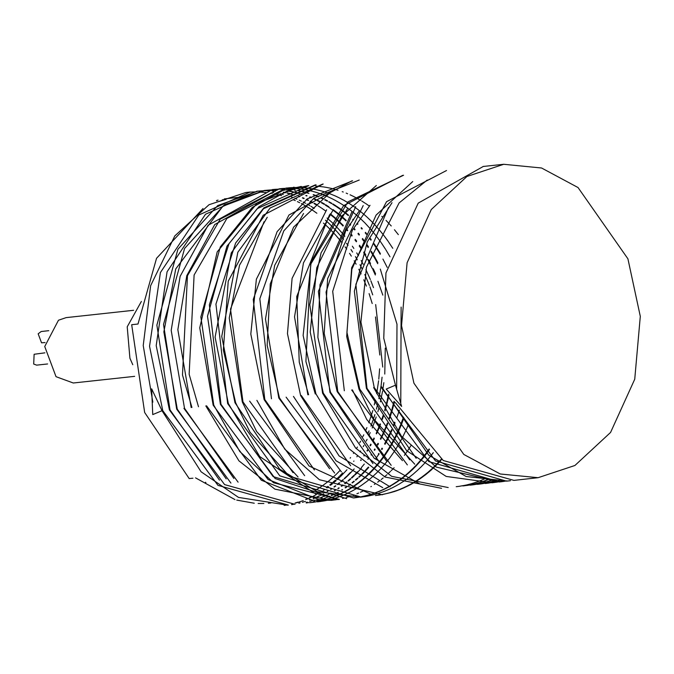 <?xml version="1.0" encoding="UTF-8"?>
<svg xmlns="http://www.w3.org/2000/svg" width="674" height="674" viewBox="0 0 674 674"><rect width="100%" height="100%" fill="white"/><g stroke="black" fill="none" stroke-linecap="round" stroke-linejoin="round"><path stroke-width="1.01" d="M48.806 330.698L41.165 331.541L38.174 333.79L41.544 342.796L45.107 342.518M413.903 383.169L463.796 454.436L500.302 473.982L538.079 477.723L574.93 465.448L610.526 432.422L634.782 379.176L640.3 316.35L627.932 258.816L578.048 187.549L541.534 168.003L503.764 164.254L466.914 176.537L431.309 209.563L407.062 262.809L401.536 325.626L413.903 383.169M288.388 505.053L217.972 485.331L162.763 410.66L149.561 346.301L160.42 272.566L198.822 214.972L250.214 192.014M272.49 192.351L273.661 192.528M276.281 192.958L278.522 193.396M280.081 193.733L283.215 194.5M291.463 197.035L292.39 197.372M294.959 198.358L296.872 199.142M299.231 200.17L301.27 201.113M303.157 202.032L305.583 203.287M307.058 204.087L309.905 205.713M310.958 206.337L314.269 208.418M327.058 217.997L330.782 221.291M331.119 221.603L334.877 225.217M335.214 225.554L339.005 229.514M339.384 229.927L343.218 234.299M343.639 234.796L344.844 236.262M352.3 246.187L353.85 248.47M356.689 252.876L358.45 255.766M361.188 260.526L363.219 264.301M365.889 269.608L370.338 279.567M370.835 280.78L373.463 287.672M385.284 348.138L384.761 374.087M383.851 382.655L382.781 389.968M382.579 391.156L380.397 401.889M378.957 407.669L377.828 411.696M376.193 416.97L375.073 420.281M374.795 421.073L372.191 427.948M370.211 432.641L369.226 434.848M367.06 439.372L366.226 441.04M363.876 445.438L363.185 446.677M360.657 450.982L360.068 451.925M357.33 456.172L356.883 456.829M353.917 461.016L353.656 461.37M346.916 469.744L343.917 473.047M343.445 473.544L340.572 476.476M339.839 477.184L337.194 479.661M336.132 480.613L333.832 482.601M332.358 483.822L330.479 485.314M328.541 486.78L327.075 487.858M324.683 489.518L323.267 490.461M320.698 492.087L320.125 492.433M316.384 494.59L313.208 496.258M312.256 496.73L309.711 497.934M307.833 498.76L306.156 499.468M303.233 500.597L302.584 500.841M302.264 500.951L299.02 502.046M298.321 502.265L295.49 503.09M292.929 503.756L291.909 504M205.469 482.281L205.932 482.694M284.192 505.424L286.829 504.978M295.001 503.065L298.018 502.155M305.6 499.367L307.411 498.583M309.13 497.808L311.792 496.519M316.072 184.802L263.45 208.755L231.241 252.944L215.073 337.135L228.326 403.482L259.768 456.542L316.03 494.253L319.164 492.399M326.368 487.555L327.909 486.401M329.746 484.96L331.684 483.384M333.074 482.196L335.416 480.115M336.402 479.206L339.089 476.619M339.747 475.954L342.653 472.912M368.046 433.272L369.049 430.913M370.953 426.12L373.497 418.958M373.767 418.124L374.879 414.569M376.429 409.118L377.541 404.737M378.889 398.671L380.92 386.977M380.945 386.775L382.057 377.196M382.722 367.086L375.654 304.538M372.764 294.858L369.925 286.779M369.411 285.405L364.811 274.47M362.149 268.901L360.009 264.73M357.287 259.802L355.425 256.617M352.62 252.11L350.96 249.582M348.045 245.37L346.546 243.306M343.496 239.321L342.181 237.678M341.76 237.155L337.876 232.606M337.497 232.176L333.664 228.056M333.327 227.711L329.535 223.953M329.19 223.616L325.432 220.196M316.839 213.262L313.183 210.667M312.837 210.431L309.197 208.055M308.886 207.853L305.271 205.696M304.918 205.503L301.337 203.548M299.686 202.706L297.377 201.577M295.305 200.625L293.451 199.824M281.563 195.62L278.092 194.693M277.722 194.609L274.267 193.834M272.313 193.463L270.451 193.143M266.382 192.579L262.97 192.242M262.658 192.216L259.263 192.023M255.16 191.955L251.798 192.039M251.436 192.056L248.091 192.275M250.298 192.006L245.858 192.494L209.007 204.77L174.819 235.858L150.605 285.717L143.233 345.509L152.787 402.108M162.046 410.736L152.728 414.586L151.667 388.805L162.046 410.736L201.088 471.842L238.512 497.429L287.646 505.138M233.92 478.489L184.524 408.276L171.213 330.378L180.16 276.357L208.106 225.251L272.355 189.588L275.641 189.293M275.944 189.276L279.28 189.108M279.584 189.099L282.937 189.074M283.274 189.074L284.908 189.116M286.635 189.192L290.351 189.461M294.487 189.942L295.515 190.093M298.211 190.54L300.452 190.978M301.96 191.298L305.221 192.09M313.461 194.634L316.957 195.965M317.286 196.092L318.718 196.682M321.119 197.726L323.149 198.67M325.003 199.58L327.539 200.886M328.946 201.652L331.894 203.337M332.914 203.944L336.191 206.008M336.89 206.463L340.513 208.965M340.842 209.201L344.498 211.948M344.827 212.209L348.517 215.208M353.007 219.193L353.53 219.69M357.161 223.22L357.894 223.962M361.323 227.601L362.25 228.621M365.502 232.395L366.656 233.794M369.748 237.72L371.163 239.607M374.121 243.744L378.139 249.843M378.569 250.543L380.406 253.567M399.362 410.171L396.86 417.939M395.057 422.876L394.029 425.505M392.049 430.206L391.122 432.295M390.844 432.893L388.106 438.547M387.811 439.128L385.023 444.292M382.487 448.606L381.88 449.592M379.142 453.838L378.746 454.428M378.493 454.798L375.587 458.893M368.737 467.411L365.738 470.713M365.3 471.177L362.444 474.083M361.66 474.85L359.141 477.217M358.012 478.237L355.762 480.174M354.305 481.388L352.35 482.938M350.488 484.353L348.913 485.507M346.562 487.15L345.501 487.858M342.535 489.745L342.089 490.015M338.281 492.214L335.104 493.882M334.228 494.312L331.566 495.575M329.813 496.35L328.061 497.083M325.129 498.221L324.565 498.431M324.245 498.541L321.009 499.636M320.656 499.746L317.403 500.706M226.186 478.86L177.27 409.076L163.866 331.894L175.712 268.901L222.824 206.202L264.975 190.397L271.647 189.975M267.957 190.152L264.191 190.481L224.349 204.803L184.566 248.453L163.538 324.43L176.689 409.135L230.963 483.089M306.249 503.015L308.818 502.577M313.418 501.616L314.623 501.321M317.041 500.689L319.931 499.83M324.194 498.381L327.412 497.134M327.69 497.016L329.544 496.233M331.204 495.491L333.942 494.185M341.718 489.888L342.215 489.585M345.122 487.715L346.234 486.965M348.534 485.347L350.16 484.151M351.971 482.761L353.968 481.16M355.383 479.972L357.658 477.992M358.753 476.998L361.306 474.58M362.056 473.839L365.072 470.747M365.35 470.444L368.341 467.124M378.341 454.04L378.746 453.417M381.467 449.17L382.091 448.151M384.601 443.829L387.39 438.614M387.685 438.033L390.423 432.329M390.693 431.722L391.636 429.591M393.599 424.881L394.635 422.185M400.744 402.664L401.097 307.1M387.188 267.409L382.925 259.077M380.203 254.267L378.35 251.183M377.912 250.475L373.885 244.317M370.936 240.163L369.512 238.242M366.42 234.299L365.257 232.875M362.014 229.093L361.079 228.048M357.658 224.391L356.908 223.625M353.294 220.086L352.746 219.572M348.247 215.562L344.557 212.537M344.229 212.276L340.572 209.513M340.218 209.26L336.612 206.758M335.938 206.311L332.627 204.214M331.642 203.624L328.659 201.905M327.286 201.155L324.708 199.816M322.897 198.923L320.824 197.954M318.465 196.918L316.991 196.303M316.662 196.168L313.157 194.828M308.919 193.413L305.457 192.402M304.985 192.275L301.64 191.45M300.225 191.138L297.883 190.675M295.305 190.237L294.167 190.068M290.056 189.571L286.669 189.301M284.757 189.209L282.937 189.158M282.591 189.15L279.238 189.167M278.943 189.175L275.599 189.327M275.295 189.343L272.313 189.596M191.879 407.475L182.528 374.988L187.439 275.759L220.255 219.151L279.466 188.813L282.878 188.501M283.173 188.484L286.509 188.316M286.846 188.307L293.923 188.4M294.294 188.425L297.672 188.678M298.009 188.712L301.404 189.108M301.708 189.15L305.12 189.697M305.44 189.756L308.869 190.447M309.24 190.523L312.685 191.365M313.056 191.467L316.519 192.461M316.89 192.579L320.369 193.741M320.698 193.851L324.194 195.182M324.506 195.308L328.027 196.8M328.373 196.96L331.903 198.628M332.29 198.822L335.854 200.692M336.233 200.903L339.814 202.967M340.185 203.186L343.791 205.469M344.111 205.68L347.742 208.182L321.11 252.817L309.779 304.614L322.576 393.169L355.611 448.025L391.653 476.341L448.21 487.563M348.07 208.418L351.727 211.164M352.106 211.459L355.788 214.458M356.184 214.795L359.899 218.09M360.304 218.469L364.053 222.083M364.423 222.454L368.215 226.43M368.552 226.801L372.393 231.174M372.747 231.603L376.64 236.456M377.052 237.004L381.004 242.404M381.425 243.019L385.452 249.119M385.89 249.827L390.01 256.819M403.928 417.922L401.333 424.797M401.089 425.404L398.418 431.596M398.174 432.118L395.444 437.763M395.158 438.319L392.369 443.492M392.066 444.023L389.227 448.791M388.923 449.28L386.05 453.686M385.781 454.082L382.883 458.16M382.621 458.514L379.681 462.313M379.378 462.693L376.412 466.24M376.092 466.61L373.093 469.913M372.764 470.25L369.748 473.325M369.47 473.603L366.429 476.467M366.159 476.712L363.101 479.391M362.781 479.652L359.697 482.137M359.368 482.399L356.26 484.707M355.923 484.943L352.797 487.083M352.51 487.277L349.368 489.248M349.09 489.417L345.939 491.228M345.619 491.405L342.443 493.073M342.097 493.242L338.904 494.767M338.559 494.918L335.349 496.291M335.045 496.418L331.827 497.648M331.541 497.749L328.305 498.836M327.985 498.945L324.733 499.897M324.379 499.998L321.11 500.816M320.748 500.9L317.471 501.582M317.151 501.641L313.857 502.197M313.57 502.24L310.217 502.669M183.901 408.343L238.099 482.18M309.636 502.728L313.242 502.265M313.528 502.223L316.822 501.658M317.134 501.591L320.42 500.892M320.773 500.816L324.034 499.982M324.388 499.881L327.64 498.912M327.96 498.811L331.195 497.698M331.473 497.597L334.692 496.359M334.995 496.233L338.205 494.842M338.55 494.691L341.735 493.157M342.08 492.98L345.248 491.304M345.568 491.127L348.719 489.29M348.997 489.122L352.131 487.134M352.426 486.94L355.543 484.783M355.88 484.539L358.981 482.213M359.318 481.952L362.401 479.45M362.713 479.189L365.771 476.493M366.041 476.248L369.074 473.359M369.36 473.081L372.377 469.989M372.697 469.635L375.688 466.315M376.008 465.945L378.973 462.372M379.277 461.993L382.217 458.168M382.478 457.815L385.376 453.695M385.646 453.299L388.51 448.867M388.822 448.37L391.653 443.568M391.956 443.037L394.737 437.814M395.023 437.257L397.753 431.562M397.997 431.031L400.659 424.78M400.904 424.173L403.49 417.214M278.985 188.863L214.736 224.526L186.791 275.632L177.843 329.653L191.155 407.551M286.854 188.004L290.098 187.709M290.443 187.684L297.487 187.49M297.857 187.498L301.219 187.616M301.556 187.633L304.934 187.886M305.238 187.92L308.641 188.316M308.953 188.358L312.374 188.905M312.736 188.973L316.173 189.655M316.536 189.739L319.982 190.582M320.352 190.683L323.823 191.686M324.143 191.778L327.623 192.941M327.935 193.05L331.44 194.373M331.785 194.508L335.307 196.008M335.686 196.176L339.224 197.853M339.612 198.046L343.167 199.908M343.529 200.111L347.118 202.175M347.439 202.368L351.044 204.643M351.373 204.854L355.004 207.356M355.383 207.626L359.04 210.364M359.436 210.667L363.118 213.675M363.522 214.012L367.237 217.306M367.6 217.643L371.357 221.257M371.686 221.586L375.485 225.554M375.839 225.942L379.681 230.314M380.094 230.811L383.978 235.647M384.399 236.195L388.35 241.595M388.772 242.21L392.799 248.31M408.385 424.679L405.706 430.871M405.453 431.411L402.715 437.038M402.471 437.519L399.682 442.683M399.387 443.197L396.548 447.957M396.245 448.454L393.363 452.861M393.052 453.307L390.145 457.393M389.875 457.756L386.935 461.555M386.674 461.875L383.708 465.422M383.396 465.776L380.397 469.079M380.069 469.424L377.052 472.499M376.724 472.819L373.682 475.684M373.396 475.937L370.338 478.607M370.06 478.835L366.976 481.32M366.656 481.565L363.556 483.873M363.219 484.117L360.093 486.257M359.756 486.476L356.613 488.448M356.319 488.625L353.159 490.445M352.881 490.596L349.705 492.264M349.385 492.424L346.192 493.949M345.846 494.101L342.636 495.474M342.291 495.617L339.064 496.848M338.761 496.957L335.526 498.052M335.239 498.137L331.987 499.097M331.659 499.19L328.39 500.007M328.036 500.091L324.758 500.782M324.396 500.849L321.102 501.405M320.782 501.448L317.412 501.877M286.096 188.088L226.894 218.427L194.078 275.034L189.158 374.264L198.51 406.751M339.477 499.468L273.577 482.761L239.759 451.47L213.776 405.074L200.852 316.991L220.331 246.911L252.244 207.44L282.785 190.506L301.371 186.412M332.147 500.268L312.34 500.31L261.352 480.233L206.547 405.866M205.856 405.942L238.891 460.805L274.933 489.122L331.49 500.335M331.726 500.31L335.037 499.872M335.391 499.822L338.003 499.383M342.586 498.415L343.866 498.103M346.15 497.496L349.115 496.62M353.336 495.179L353.993 494.935M356.891 493.798L358.652 493.048M360.379 492.281L363.092 490.984M370.86 486.695L371.408 486.358M374.331 484.48L375.367 483.789M377.726 482.129L379.285 480.983M381.113 479.585L383.127 477.967M384.525 476.804L386.876 474.749M387.912 473.814L390.516 471.353M391.274 470.604L394.088 467.722M404.358 455.38L407.273 451.26M407.576 450.805L410.449 446.365M410.702 445.952L411.275 445.025M398.368 234.653L394.475 229.767M391.232 225.984L390.229 224.872M389.825 224.417L386.034 220.423M382.411 216.885L381.863 216.379M369.36 206.092L365.729 203.573M365.123 203.177L361.736 201.029M360.767 200.439L357.776 198.72M357.447 198.535L353.884 196.656M353.572 196.496L350.025 194.803M347.649 193.758L346.15 193.135M343.243 192.006L342.266 191.643M338.053 190.228L334.59 189.217M334.279 189.133L330.824 188.282M330.513 188.206L327.075 187.507M326.713 187.439L323.301 186.883M322.93 186.833L319.535 186.42M319.164 186.386L315.777 186.117M300.629 186.496L256.996 203.38L217.197 251.865L199.765 327.834L213.178 405.141L267.982 479.5L318.971 499.586L338.778 499.544M346.706 498.676L273.147 476.611L221.005 404.282L209.336 304.859L228.983 243.735L257.257 208.569L308.793 185.603M308.001 185.687L289.424 189.782L258.875 206.716L226.961 246.187L207.482 316.258L220.406 404.349L275.118 478.565L337.682 499.274M315.432 184.878L263.888 207.845L235.614 243.011L215.966 304.134L227.635 403.558L279.777 475.878L353.336 497.951L356.984 497.479M361.197 497.083L289.264 476.181L250.02 432.253L235.673 402.681L223.33 350.025L228.267 281.235L263.163 215.225L323.175 184.027M429.54 449.322L426.634 453.4M426.372 453.754L423.432 457.553M423.162 457.89L420.188 461.429M419.868 461.8L416.869 465.102M416.549 465.448L413.524 468.523M413.213 468.826L410.171 471.69M409.902 471.935L406.835 474.606M406.557 474.841L403.465 477.335M403.136 477.588L400.027 479.896M399.69 480.132L396.573 482.272M396.245 482.491L393.102 484.463M392.824 484.631L389.665 486.451M389.378 486.603L386.202 488.271M385.865 488.439L382.672 489.964M382.327 490.116L379.117 491.489M378.78 491.624L375.553 492.854M375.266 492.964L372.031 494.05M371.736 494.143L368.484 495.104M368.139 495.196L364.87 496.022M364.516 496.098L361.23 496.789M360.885 496.856L357.582 497.412M357.287 497.454L353.993 497.875M357.287 497.429L360.582 496.864M360.935 496.797L364.213 496.098M364.567 496.013L367.827 495.179M368.173 495.087L371.425 494.118M371.719 494.025L374.946 492.921M375.241 492.812L378.459 491.573M378.796 491.43L382.006 490.049M382.352 489.888L385.536 488.364M385.873 488.187L389.05 486.51M389.336 486.35L392.487 484.522M392.774 484.345L395.908 482.357M396.236 482.146L399.353 479.989M399.69 479.753L402.791 477.428M403.119 477.167L406.203 474.664M406.481 474.42L409.539 471.733M409.817 471.488L412.85 468.607M413.162 468.295L416.178 465.195M416.507 464.849L419.498 461.53M419.818 461.151L422.783 457.587M423.053 457.242L425.985 453.417M426.246 453.063L429.144 448.951M322.703 184.078L270.08 208.03L237.871 252.219L221.704 336.402L234.956 402.757L279.634 469.079L317.168 491.7L360.624 497.151L364.221 496.687M293.013 472.634L243.019 401.873L230.525 309.08L264.006 221.729M364.567 496.628L367.869 496.064M368.223 495.997L371.5 495.297M371.846 495.213L375.115 494.379M375.41 494.295L378.662 493.326M378.948 493.233L382.183 492.13M382.529 492.012L385.747 490.765M386.092 490.621L389.302 489.231M389.639 489.08L392.832 487.546M393.127 487.403L396.295 485.718M396.582 485.566L399.733 483.738M400.061 483.536L403.204 481.548M403.541 481.329L406.658 479.172M406.995 478.928L410.104 476.602M410.39 476.383L413.465 473.881M413.743 473.654L416.802 470.966M417.113 470.679L420.155 467.798M420.483 467.478L423.499 464.378M423.828 464.032L426.819 460.704M427.105 460.384L430.063 456.82M430.324 456.5L433.264 452.675M267.249 217.272L239.54 265.253L229.227 318.044L242.303 401.957L256.651 431.529L298.068 477.007M441.672 459.407L438.681 462.709M438.42 462.987L435.404 466.063M435.118 466.349L432.076 469.222M431.748 469.525L428.681 472.196M428.352 472.482L425.269 474.968M424.957 475.204L421.857 477.512M421.579 477.706L418.461 479.846M418.166 480.04L415.032 482.02M414.687 482.23L411.528 484.05M411.191 484.235L408.014 485.903M407.694 486.064L404.501 487.58M404.223 487.706L401.013 489.08M400.718 489.206L397.5 490.436M397.146 490.562L393.911 491.658M393.565 491.767L390.313 492.719M389.976 492.812L383.144 494.387M382.84 494.446L379.546 495.002M379.192 495.053L375.881 495.483M249.65 401.148L304.648 475.667M375.528 495.516L378.839 495.078M379.192 495.028L382.478 494.455M382.781 494.396L386.059 493.697M386.354 493.629L389.614 492.795M389.951 492.702L396.784 490.512M397.129 490.386L400.348 489.139M400.642 489.021L403.844 487.631M404.13 487.504L407.315 485.971M407.644 485.802L410.811 484.126M411.148 483.932L414.308 482.095M414.653 481.893L417.787 479.896M418.082 479.703L421.199 477.546M421.469 477.352L424.569 475.027M424.881 474.782L427.965 472.28M428.293 471.994L431.36 469.306M431.689 469.003L434.73 466.105M435.016 465.827L438.033 462.726M438.294 462.44L441.285 459.12M314.463 469.963L264.781 399.497L253.222 299.467L277.124 231.662L307.361 198.788L352.612 180.8M256.912 400.356L284.773 449.103L319.425 479.762L382.36 494.767M351.845 180.885L289.011 214.989L256.406 279.162L250.846 334.06L264.124 399.564L309.054 466.012L370.557 494.034M359.242 180.076L313.991 198.063L283.754 230.938L259.852 298.742L271.411 398.764M329.586 468.733L279.483 397.879L267.131 345.349L270.282 283.83L293.578 227.13L332.467 190.363M303.561 213.49L274.613 265.379L265.48 319.08L278.766 397.963L334.624 473.089M286.121 397.154L341.406 471.884M293.409 396.363L335.989 460.755L382.731 487.605M326.604 209.74L292.095 278.379L287.486 333.622L300.621 395.571L339.073 455.978L390.061 486.805M308.599 394.694L299.248 362.216L296.771 296.594L329.535 214.821M350.64 465.709L301.244 395.503M333.293 209.656L303.511 262.852L294.563 316.881L307.875 394.779M441.58 488.288L385.023 477.066L348.972 448.749L315.938 393.894L303.089 335.416L310.958 263.753L347.978 201.855L403.574 175.223M402.816 175.307L343.614 205.646L310.798 262.253L305.878 361.491L315.23 393.97M372.992 463.619L323.267 393.094L310.183 332.012L316.763 267.747L341.794 216.059L376.345 185.51M379.479 462.153L330.496 392.302L317.85 337.303L319.99 284.698L351.963 211.628M355.695 206.598L318.355 291.294L329.898 392.361L374.196 458.337L419.287 483.646M386.859 461.488L337.725 391.51L326.056 292.078L345.703 230.955L359.377 210.743M484.454 478.928L481.253 480.301M480.966 480.419L477.748 481.657M477.419 481.775L474.176 482.87M473.83 482.98L470.578 483.932M470.233 484.033L466.964 484.85M466.661 484.918L463.383 485.609M463.097 485.659L459.803 486.215M459.466 486.266L456.197 486.687M363.185 205.604L327.657 278.547L324.228 333.436L337.126 391.577L391.173 465.313M488.254 479.644L485.036 480.874M484.749 480.975L481.514 482.07M481.169 482.171L477.917 483.132M477.571 483.224L474.302 484.05M473.948 484.126L470.671 484.817M470.368 484.867L467.074 485.423M466.779 485.465L463.426 485.895M462.827 485.962L466.433 485.491M466.728 485.449L470.014 484.884M470.317 484.825L473.595 484.126M473.948 484.042L477.209 483.207M477.563 483.115L480.815 482.146M481.152 482.036L484.379 480.924M484.673 480.823L487.892 479.576M370.051 205.326L352.334 230.23L332.686 291.353L344.355 390.785M491.986 480.183L488.743 481.278M488.456 481.371L485.204 482.323M484.859 482.424L481.59 483.241M481.236 483.325L477.95 484.016M477.605 484.075L474.302 484.631M474.007 484.673L470.713 485.095M470.056 485.17L473.704 484.699M474.007 484.657L477.302 484.092M477.655 484.025L480.933 483.325M481.287 483.241L484.547 482.407M484.892 482.314L488.144 481.346M488.439 481.244L491.666 480.141M409.733 459.853L359.739 389.1L346.984 332.392L351.803 269.347L376.067 215.073L412.758 181.55M495.676 480.579L492.433 481.531M492.138 481.615L488.869 482.441M488.524 482.517L485.238 483.207M484.884 483.275L481.59 483.831M481.236 483.881L477.917 484.311M402.445 460.704L366.74 419.472L352.392 389.901M351.676 389.976L407.315 464.925M477.344 484.37L480.941 483.907M481.287 483.856L484.589 483.283M484.935 483.216L488.22 482.517M488.566 482.432L491.835 481.598M492.13 481.522L495.382 480.554M446.525 170.522L386.514 201.72L351.617 267.73L346.68 336.528L359.023 389.176L373.371 418.748L414.788 464.234M416.161 458.32L366.993 388.3L355.872 284.352L388.502 207.541M499.409 480.823L496.148 481.649M495.845 481.716L492.568 482.407M492.222 482.474L488.928 483.031M488.574 483.081L485.356 483.494M485.263 483.502L488.22 483.106M488.574 483.056L495.5 481.716M495.803 481.64L499.063 480.806M392.049 202.748L367.355 241.789L354.347 291.269L366.37 388.376L406.607 450.628L446.213 476.442L491.986 482.769M503.259 481.472L499.94 481.902L428.816 461.639L374.213 387.516L360.935 322.003L366.496 267.106L399.092 202.941L427.265 180.042M503.141 480.924L499.864 481.615M499.56 481.674L496.266 482.23M495.912 482.281L491.894 482.778M492.247 482.744L495.559 482.306M495.912 482.247L499.198 481.683M499.501 481.624L502.779 480.924M506.856 480.874L503.562 481.43M373.632 387.575L401.544 436.39L436.246 467.048L499.232 481.977L502.897 481.497M503.2 481.455L506.494 480.891M510.504 480.68L507.261 481.101L466.138 476.484L428.765 455.22L381.501 386.716M380.844 386.792L435.455 460.915L506.57 481.177L510.193 480.705M395.486 385.183L401.645 406.447L386.168 389.033L395.486 385.183L383.776 338.238L385.975 272.995L418.192 203.127L483.224 166.503M395.343 402.504L443.222 460.527L513.891 480.368M268.665 190.068L272.001 189.908M272.313 189.9L275.666 189.874M275.961 189.874L277.663 189.916M287.191 190.742L288.194 190.885M290.949 191.349L293.123 191.77M294.69 192.107L297.891 192.882M306.148 195.418L307.041 195.746M310.023 196.892L311.447 197.474M313.882 198.535L315.828 199.437M317.732 200.363L320.234 201.652M321.641 202.419L324.598 204.104M325.609 204.711L328.946 206.808M333.613 210.002L337.27 212.748M337.598 213.001L341.288 216.009M341.617 216.287L345.332 219.572M345.711 219.926L346.234 220.406M349.865 223.937L350.632 224.712M354.069 228.351L355.029 229.421M358.282 233.187L359.419 234.56M362.519 238.495L363.876 240.298M366.833 244.426L368.442 246.802M371.281 251.2L375.393 258.167M375.839 258.976L377.895 262.809M394.509 401.763L392.293 410.095M392.057 410.887L389.555 418.647M387.752 423.584L386.733 426.187M386.463 426.844L383.784 433.062M383.498 433.694L380.759 439.338M378.426 443.745L377.667 445.101M375.14 449.406L374.576 450.325M371.837 454.571L371.45 455.144M361.424 468.169L358.433 471.471M357.953 471.985L355.156 474.833M354.356 475.617L351.811 478.009M350.733 478.987L348.424 480.983M346.992 482.171L345.004 483.747M343.15 485.162L341.608 486.283M339.216 487.959L338.222 488.625M335.231 490.529L334.767 490.807M330.926 493.023L327.758 494.691M326.924 495.104L324.261 496.359M322.458 497.151L320.782 497.859M317.774 499.03L317.243 499.223M219.48 480.124L170.059 409.859L156.907 325.154L177.936 249.178L217.71 205.536L257.561 191.214M260.611 190.953L256.861 191.29L205.469 214.231L167.059 271.824L156.191 345.568L169.401 409.935L224.602 484.598L295.018 504.329M306.106 502.416L307.378 502.105M309.686 501.49L312.618 500.622M316.873 499.173L317.53 498.929M320.403 497.8L323.604 496.409M323.891 496.283L326.629 494.969M334.397 490.68L334.911 490.36M337.843 488.481L338.887 487.774M341.238 486.123L342.813 484.96M344.633 483.57L346.655 481.952M348.045 480.789L350.387 478.742M351.44 477.79L354.019 475.355M354.785 474.597L357.608 471.707M361.34 467.571L364.305 464.007M367.886 459.348L368.139 458.994M371.079 454.79L371.484 454.2M374.205 449.946L374.786 449.002M377.297 444.688L378.063 443.298M380.389 438.892L383.127 433.205M383.422 432.565L386.092 426.305M386.362 425.639L387.39 422.994M389.176 418.04L391.678 410.196M391.906 409.396L394.037 401.316M396.657 388.392L397.02 324.177L380.338 269.069M377.684 263.686L375.603 259.776M375.157 258.959L371.029 251.907M368.198 247.484L366.572 245.066M363.623 240.921L362.25 239.076M359.158 235.142L358.004 233.726M354.76 229.952L353.783 228.857M350.362 225.209L349.57 224.408M345.956 220.87L345.408 220.364M345.029 220.01L341.305 216.699M340.977 216.413L337.286 213.388M336.949 213.127L333.293 210.364M332.914 210.086L329.283 207.567M328.659 207.162L325.281 205.022M324.312 204.433L321.313 202.706M319.939 201.964L317.403 200.641M315.542 199.723L313.545 198.788M311.161 197.743L309.686 197.128M306.763 195.991L305.802 195.637M301.581 194.222L298.11 193.211M297.63 193.076L294.344 192.267M294.041 192.2L290.604 191.492M290.258 191.433L286.846 190.877M277.503 190.017L275.615 189.958M275.312 189.958L271.959 189.967M279.474 191.5L280.932 191.702M283.628 192.157L285.793 192.579M287.41 192.924L290.545 193.682M298.801 196.227L299.736 196.572M302.677 197.701L304.176 198.316M306.577 199.361L308.532 200.271M310.453 201.206L312.879 202.461M314.328 203.245L317.26 204.913M330.319 213.852L334.009 216.851M334.346 217.138L338.062 220.432M338.399 220.735L342.148 224.341M342.527 224.72L343.293 225.495M346.731 229.126L347.725 230.222M350.986 233.996L352.165 235.42M355.265 239.346L356.613 241.14M359.571 245.269L361.129 247.552M363.968 251.95L365.788 254.924M368.526 259.684L370.574 263.492M373.236 268.8L375.544 273.77M388.982 394.846L387.643 401.038M387.424 401.974L385.048 410.921M383.413 416.187L382.327 419.413M380.515 424.342L379.462 427.03M379.176 427.737L376.496 433.93M374.34 438.454L373.455 440.206M371.113 444.613L370.405 445.885M367.869 450.19L367.322 451.083M364.583 455.329L364.162 455.953M361.197 460.148L360.935 460.502M354.162 468.927L351.171 472.23M350.665 472.76L347.851 475.625M347.523 475.945L344.481 478.818M343.42 479.77L341.086 481.792M339.654 482.98L337.708 484.53M335.804 485.971L334.329 487.049M331.911 488.734L330.9 489.408M327.96 491.287L327.421 491.616M323.613 493.806L320.445 495.474M319.569 495.904L316.974 497.134M315.112 497.96L313.461 498.65M310.47 499.813L309.888 500.024M291.606 504.615L294.201 504.177M298.86 503.2L300.115 502.897M302.407 502.29L305.389 501.405M309.56 499.982L310.242 499.729M313.132 498.591L314.868 497.859M316.654 497.067L319.316 495.794M327.101 491.498L327.682 491.144M330.58 489.29L331.633 488.583M334.009 486.914L335.517 485.802M337.379 484.379L339.359 482.795M340.758 481.624L343.133 479.568M344.161 478.633L346.798 476.139M347.531 475.423L350.362 472.516M360.607 460.216L360.885 459.837M363.834 455.641L364.263 454.992M366.985 450.738L367.549 449.828M370.068 445.506L370.793 444.208M373.118 439.793L374.011 438.007M376.151 433.475L378.822 427.223M379.108 426.516L380.17 423.778M381.964 418.824L383.051 415.538M384.669 410.239L387.028 401.165M387.247 400.213L388.536 394.088M382.832 295.102L377.962 281.319M375.325 274.975L372.992 269.861M372.52 268.884L368.257 260.594M367.827 259.802L363.69 252.742M360.868 248.318L359.284 245.976M356.344 241.823L354.971 239.986M351.887 236.043L350.691 234.569M347.447 230.786L346.428 229.657M343.007 226.009L342.224 225.209M341.844 224.821L338.087 221.19M337.758 220.878L334.034 217.559M333.689 217.272L329.999 214.239M325.567 210.886L321.936 208.376M321.321 207.971L317.934 205.823M316.965 205.241L314 203.531M312.593 202.764L310.124 201.475M308.245 200.557L306.24 199.614M303.898 198.577L302.34 197.929M299.458 196.808L298.456 196.446M294.294 195.039L290.823 194.028M290.283 193.885L287.057 193.084M285.549 192.756L283.282 192.301M280.704 191.863L279.491 191.677M275.388 191.18L272.001 190.919M270.181 190.826L268.328 190.767M268.016 190.767L264.663 190.776M264.301 190.784L260.964 190.927M216.615 200.776L218.047 200.119M224.282 198.931L238.486 197.288M218.772 201.526L225.925 199.445L222.218 199.849M217.483 200.372L216.539 200.473M323.427 223.06L327.286 226.557M327.64 226.894L331.532 230.744M331.878 231.098L335.804 235.336M336.191 235.774L340.159 240.458M340.597 240.997L342.047 242.817M345.054 246.81L346.689 249.094M349.579 253.348L351.356 256.12M354.145 260.72L356.133 264.216M358.838 269.305L361.112 273.914M363.792 279.811L366.395 286.138M369.125 293.62L372.242 303.586M375.528 316.906L379.841 355.055M379.605 368.804L378.796 379.167M378.628 380.7L376.699 393.692M375.41 400.078L374.272 404.906M372.773 410.525L371.61 414.409M371.34 415.277L368.771 422.758M366.9 427.586L365.822 430.181M363.775 434.781L362.823 436.786M360.59 441.226L359.773 442.751M357.346 447.073L356.63 448.286M354.002 452.507L353.403 453.425M350.556 457.587L350.126 458.185M339.789 470.722L336.663 473.923M336.318 474.252L333.141 477.234M332.83 477.512L329.611 480.284M329.333 480.52L326.064 483.098M325.753 483.342L322.433 485.743M322.062 485.996L318.692 488.212M318.322 488.448L315.668 490.04M203.085 208.485L156.52 258.353L138.035 324.034L131.657 324.733L144.632 412.522L189.183 478.616M189.183 478.582L192.966 478.169M195.553 477.883L234.956 499.594M236.776 500.125L254.292 503.225M258.159 503.444L263.905 503.461M268.37 503.217L270.897 502.981M133.604 310.259L66.136 317.648L58.444 320.209L44.745 346.512L56.018 376.648L73.297 383.043L134.598 376.336M44.939 352.797L34.121 354.28L33.7 364.011L36.682 365.114L47.618 363.918M141.329 301.463L127.226 326.78L129.905 358.273L132.812 364.735M279.55 188.804L278.952 188.872M286.779 188.012L286.189 188.08M294.091 187.212L293.409 187.288M332.088 500.276L331.372 500.352M499.948 481.902L499.24 481.977M507.202 481.101L506.578 481.169M513.832 480.377L538.079 477.723M483.115 166.52L503.764 164.254M264.983 190.397L264.275 190.472M257.645 191.197L256.929 191.281M245.833 196.488L239.203 197.212"/></g></svg>
